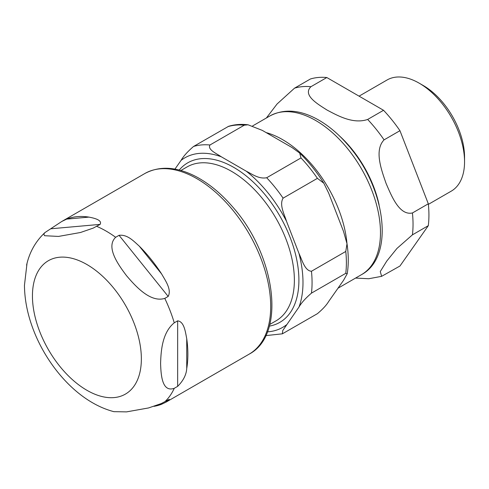 <?xml version="1.0" encoding="UTF-8"?>
<svg xmlns="http://www.w3.org/2000/svg" width="489" height="489" viewBox="0 0 489 489"><rect width="100%" height="100%" fill="white"/><g stroke="black" fill="none" stroke-linecap="round" stroke-linejoin="round"><path stroke-width="0.73" d="M113.851 411.659L126.559 411.879L148.54 407.948L161.284 403.559L169.304 399.336L166.058 402.123L161.59 404.256A104.291 60.214 60 0 1 153.962 406.341M177.66 386.353L174.255 388.315C162.048 392.569 160.954 375.014 160.594 363.455C160.954 351.475 162.048 332.661 174.255 322.813L177.66 320.851C184.249 321.591 185.423 332.104 186.737 338.718A104.291 60.214 60 0 1 186.737 368.48C186.346 374.739 183.32 380.699 177.66 386.353L177.66 320.851M168.185 296.432L164.787 298.4C150.478 302.838 135.746 286.499 126.559 275.729C118.093 264.543 105.551 246.945 115.655 237.287L119.059 235.319C127.415 234.298 133.583 241.053 139.273 246.144A104.291 60.214 60 0 1 161.59 273.913C165.496 280.753 171.804 289.525 168.185 296.432L119.059 235.319M100.117 224.384L93.21 228.112L80.465 232.501L58.484 236.425L44.542 235.71L43.802 234.078L44.933 232.581L61.767 221.48L66.663 219.103A104.291 60.214 60 0 1 88.98 217.11C93.729 218.045 102.531 219.934 100.117 224.384L50.99 228.766M27.017 263.394L24.45 285.307M343.522 231.413L347.007 243.76L345.772 251.45L311.456 271.261C304.757 270.827 302.049 259.897 298.975 253.412L286.499 221.248C284.335 214.237 279.121 204.757 283.094 198.161L317.41 178.344L323.828 183.21L328.687 193.167L343.522 231.413M345.772 273.327L347.251 273.657L343.522 280.338L328.687 301.45C326.438 305.185 322.679 309.262 317.41 313.675L282.373 333.822L282.758 330.515L298.975 307.055C301.322 302.942 305.478 298.302 311.456 293.137L345.772 273.327A104.291 60.214 60 0 0 345.772 251.45M262.312 130.386L291.988 147.519L299.696 153.063L300.998 157.935L266.682 177.745C258.62 179.255 251.957 173.956 246.26 171.199L221.303 156.786C216.523 153.503 207.348 149.652 209.958 144.995L244.274 125.184L248.064 124.799L262.312 130.386M248.064 124.799C241.187 123.943 234.696 124.45 228.589 126.315L193.552 146.462C187.574 151.627 183.412 156.266 181.071 160.38L174.934 169.108M428.37 204.359L451.255 191.144A64.181 37.054 -120 0 0 464.55 161.767L464.55 157.048A58.405 33.717 -120 0 0 423.254 85.52L419.171 83.161A64.181 37.054 -120 0 0 387.08 79.982L359.073 96.15M326.817 77.531L383.541 110.282L367.661 119.45C353.04 124.432 337.489 115.514 327.129 110.098C317.746 104.12 302.3 95.141 310.931 86.7L326.817 77.531A104.291 60.214 -120 0 0 310.411 78.992L294.525 88.167L277.067 103.998L266.383 117.983M412.429 212.966C399.311 215.82 391.506 195.875 386.084 183.436C381.634 170.435 373.938 150.429 384.067 139.86L399.953 130.691L428.315 203.797L412.429 212.966A104.291 60.214 -120 0 1 412.429 234.842L428.315 225.667L399.953 266.022L381.622 276.334L380.271 271.542L386.775 261.059L396.94 248.455L412.429 234.842M399.953 130.691A104.291 60.214 -120 0 0 383.541 110.282M428.315 225.667A104.291 60.214 -120 0 0 428.315 203.797M464.55 161.767A64.181 37.054 -120 0 0 419.171 83.161M159.114 404.476L161.59 404.256M186.737 368.48L186.737 338.718M161.59 273.913L139.273 246.144M88.98 217.11L66.663 219.103M61.767 221.48L144.805 173.54A104.291 60.214 60 0 1 249.097 233.754A104.291 60.214 60 0 1 249.097 354.183L166.058 402.123M96.712 226.346A104.291 60.214 60 0 1 115.655 237.287M164.787 298.4A104.291 60.214 60 0 1 174.255 322.813M174.255 388.315A104.291 60.214 60 0 1 164.787 401.793M86.895 390.283A77.017 44.462 60 0 1 39.737 268.73A77.017 44.462 60 0 1 134.059 323.186A77.017 44.462 60 0 1 86.895 390.283M180.887 170.496L187.073 166.926A88.888 51.321 60 0 1 275.961 218.247A88.888 51.321 60 0 1 275.961 320.888L269.775 324.451M346.97 243.516A91.614 52.898 -120 0 0 268.773 133.375A91.614 52.898 -120 0 0 266.621 132.721M298.975 253.412A97.873 56.51 60 0 1 298.975 307.055M311.456 293.137A104.291 60.214 -120 0 0 311.456 271.261M246.26 171.199A97.873 56.51 60 0 1 286.499 221.248M181.071 160.38A97.873 56.51 60 0 1 221.303 156.786M286.499 324.812A97.873 56.51 60 0 1 267.416 331.854M269.335 326.126A92.097 53.173 -120 0 0 279.83 216.01A92.097 53.173 -120 0 0 179.218 170.044M300.998 157.935A104.291 60.214 60 0 1 317.41 178.344M283.094 198.161A104.291 60.214 -120 0 0 266.682 177.745M227.868 126.651A104.291 60.214 60 0 1 244.274 125.184M209.958 144.995A104.291 60.214 -120 0 0 193.552 146.462M252.648 125.917L269.891 115.96A91.614 52.898 60 0 1 361.505 168.858A91.614 52.898 60 0 1 361.505 274.647L338.345 288.015M384.067 139.86A104.291 60.214 -120 0 0 367.661 119.45M379.073 204.72A81.828 47.244 -120 0 0 345.668 142.024A81.828 47.244 -120 0 0 339.225 135.704M310.931 86.7A104.291 60.214 -120 0 0 294.525 88.167M373.859 188.338A81.186 46.871 -120 0 0 350.815 148.418M24.45 285.118C24.566 298.742 27.164 312.618 32.25 326.744C43.497 358.266 66.382 387.771 92.549 402.771C99.493 406.805 106.657 409.782 114.023 411.701M44.927 232.587C35.575 241.37 29.468 252.22 26.595 265.124M144.805 173.54C159.903 165.496 177.238 166.663 196.804 177.049C209.329 183.846 221.114 193.62 232.165 206.364C275.405 254.463 286.792 334.452 249.097 354.183M347.007 243.76C348.596 254.457 348.675 264.421 347.251 273.657M299.696 153.063C308.675 161.853 316.719 171.902 323.828 183.21M282.367 333.822L265.778 335.619M269.891 115.96C284.03 108.546 299.94 109.707 317.618 119.45C328.272 125.416 338.266 133.784 347.6 144.561C385.216 186.572 395.589 256.328 361.505 274.647M355.57 278.076L368.785 278.73L381.628 276.334"/></g></svg>
